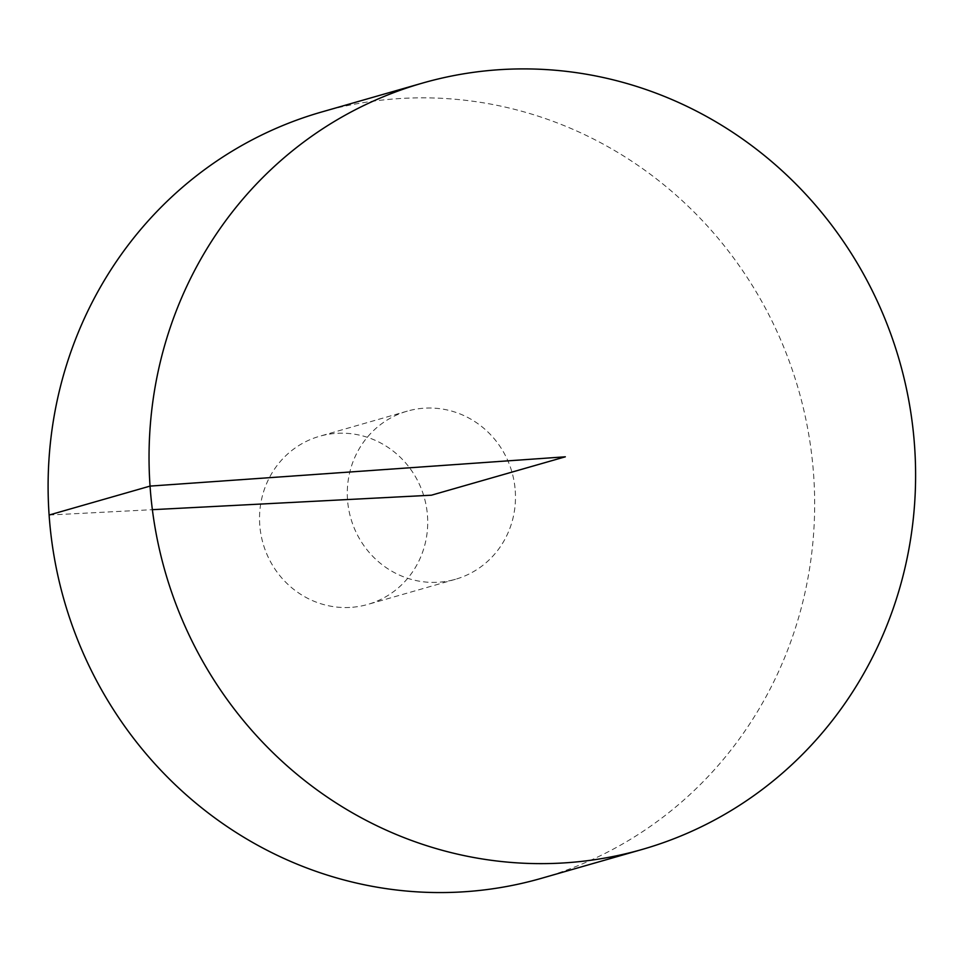 <?xml version="1.0" encoding="UTF-8"?>
<svg xmlns="http://www.w3.org/2000/svg" width="962" height="962" viewBox="0 0 962 962"><rect width="100%" height="100%" fill="white"/><g stroke="black" fill="none" stroke-linecap="round" stroke-linejoin="round"><path stroke-width="0.72" stroke-dasharray="4.81 3.61" d="M321.548 112.025A398.605 381.998 -106 0 1 798.592 389.947A398.605 381.998 -106 0 1 541.221 878.378M515.259 490.848A87.458 83.814 -106 0 1 455.483 579.28A87.458 83.814 -106 0 1 437.469 582.287A87.458 83.814 -106 0 1 348.665 509.006A87.458 83.814 -106 0 1 407.287 411.135A87.458 83.814 -106 0 1 515.259 490.848M349.711 607.443A87.458 83.814 -106 0 1 260.906 534.163A87.458 83.814 -106 0 1 319.528 436.291A87.458 83.814 -106 0 1 424.194 497.27A87.458 83.814 -106 0 1 367.724 604.437A87.458 83.814 -106 0 1 349.711 607.443M49.11 515.031L152.369 509.68M407.287 411.135L319.528 436.291M455.483 579.28L367.724 604.437"/><path stroke-width="1.44" d="M560.076 863.142A398.605 381.998 -106 0 1 155.339 529.184A398.605 381.998 -106 0 1 422.486 83.093A398.605 381.998 -106 0 1 899.53 361.015A398.605 381.998 -106 0 1 642.159 849.446A398.605 381.998 -106 0 1 560.076 863.142M642.159 849.446L541.221 878.378A398.605 381.998 -106 0 1 459.139 892.075A398.605 381.998 -106 0 1 54.401 558.116A398.605 381.998 -106 0 1 321.548 112.025L422.486 83.093M152.369 509.68L431.385 495.202L565.331 456.806L150.048 486.099L49.11 515.031"/></g></svg>
